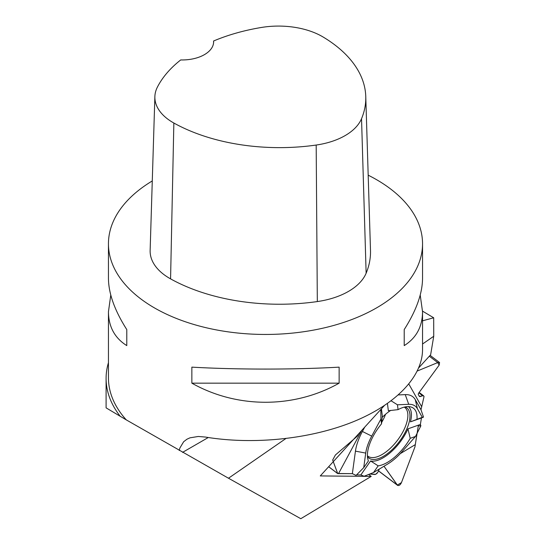 <?xml version="1.0" encoding="UTF-8"?>
<svg xmlns="http://www.w3.org/2000/svg" width="546" height="546" viewBox="0 0 546 546"><rect width="100%" height="100%" fill="white"/><g stroke="black" fill="none" stroke-linecap="round" stroke-linejoin="round"><path stroke-width="0.82" d="M418.966 395.693L420.161 396.601L422.645 395.741L423.56 395.761L424.037 396.532L420.993 409.759L423.512 417.103L421.457 417.97L420.365 424.46L420.884 425.784L415.506 436.445L410.223 438.308L407.964 428.842L420.365 424.46M417.028 433.422L414.953 446.874L401.46 482.596C400.293 484.991 399.003 485.913 397.584 485.36L378.453 470.87M360.824 474.952L356.558 474.911L360.824 474.952L364.107 476.248L360.824 474.952L370.584 460.974A33.497 15.356 127.1 0 0 407.964 428.842M380.815 409.466L380.924 419.014L381.524 423.846A35.183 16.127 -52.9 0 0 368.413 460.926L363.732 467.629L356.081 475.395L352.354 473.648L337.735 473.628L328.644 466.741M374.986 474.501L369.717 474.044L375.668 474.31L377.812 472.331L379.258 469.096L377.812 472.331L376.699 473.682L374.986 474.501M420.161 396.601L419.41 396.485L418.209 394.348L418.461 393.386L439.155 365.124L418.461 393.386L418.209 394.348L419.41 396.485L422.645 395.741L423.682 395.898L424.037 396.532L420.993 409.759L423.512 417.103L421.457 417.97L420.365 424.46L420.884 425.784L418.27 426.01L414.953 446.874L401.46 482.596L397.317 485.08L383.995 466.25L397.584 485.36M356.081 475.395L352.354 473.648L337.66 473.518L332.678 460.032L335.387 455.002L357.193 436.309L359.022 433.394L357.193 436.309L353.412 439.55M335.387 455.002L332.678 460.032L337.735 473.628M437.721 362.585L417.362 370.987L437.721 362.585L439.155 365.124L439.571 362.53L437.721 362.585L429.32 356.217M400.273 453.644L415.137 444.717M420.993 409.759L415.294 399.686A43.939 20.141 -52.9 0 0 405.248 394.628L398.423 394.929M423.512 417.103L422.276 417.301L417.39 408.674A37.927 17.383 127.1 0 0 408.722 404.306L397.461 404.798L391.175 400.846M421.457 417.97L410.435 421.867L422.276 417.301M364.107 476.248L373.498 472.556L378.18 465.854A35.183 16.127 127.1 0 0 410.223 438.308M378.18 465.854L370.584 460.974M373.498 472.556L387.578 464.1A37.927 17.383 127.1 0 0 402.252 451.481L415.506 436.445M410.435 421.867A33.497 15.356 127.1 0 0 408.483 406.613M387.455 403.549L388.349 410.735L398.061 409.637A35.183 16.127 -52.9 0 1 411.5 407.173A35.183 16.127 -52.9 0 1 416.987 419.171M381.524 423.846L382.323 415.916L381.436 408.783M367.451 456.681A31.477 14.428 127.1 0 0 368.018 457.343A31.477 14.428 127.1 0 0 399.283 441.632A31.477 14.428 127.1 0 0 405.944 407.282A31.477 14.428 127.1 0 0 405.159 406.92M390.793 410.367A31.477 14.428 127.1 0 0 382.152 417.437M361.786 430.364L338.568 473.525M352.354 473.648L355.446 451.139A43.939 20.141 -52.9 0 1 362.401 431.463L364.742 427.115M380.924 419.014L371.73 436.104A37.927 17.383 127.1 0 0 365.724 453.084L363.732 467.629M421.539 406.49L408.872 384.104M398.061 409.637L397.461 404.798M384.186 405.767L320.277 475.928L371.212 476.399L300.798 518.7L228.494 478.235L285.79 438.602M110.777 295.072L108.449 311.732L108.449 377.914A157.043 90.67 0 0 0 126.297 419.894L228.494 478.235M126.297 419.894L106.095 407.855L106.095 378.426A159.405 92.028 180 0 1 108.449 362.667M418.823 367.745L430.637 354.77L433.736 336.275L433.688 317.786L422.543 320.809M422.543 344.014L433.736 336.275M179.245 450.505L179.873 448.02L183.647 441.741L186.944 439.216L189.967 437.831L198.307 436.472L205.378 437.053C253.126 445.004 309.746 439.209 352.736 421.969C395.611 404.647 422.433 376.856 422.543 349.652L422.543 311.732L420.215 295.072M368.188 175.177A157.043 90.67 180 0 1 376.542 179.668A157.043 90.67 180 0 1 422.543 243.782A157.043 90.67 180 0 1 265.499 334.452A157.043 90.67 180 0 1 108.449 243.782A157.043 90.67 180 0 1 152.279 180.944M422.543 243.782L422.543 278.412C422.42 293.509 416.311 310.558 404.211 329.572L404.211 345.604C416.311 337.994 422.42 326.706 422.543 311.732M191.858 383.169C237.032 408.626 293.96 408.626 339.134 383.169L339.134 367.144C293.96 369.717 237.032 369.717 191.858 367.144L191.858 383.169L339.134 383.169M108.449 311.732C108.572 326.706 114.687 337.994 126.781 345.604L126.781 329.572C114.687 310.558 108.572 293.509 108.449 278.412L108.449 243.782M213.588 40.998A152.314 87.933 180 0 1 261.343 27.477A62.012 35.804 180 0 1 323.157 37.039A152.314 87.933 180 0 1 365.765 96.492L370.495 250.321A157.043 90.67 180 0 1 366.134 273.218A66.742 38.534 180 0 1 317.322 301.569A157.043 90.67 180 0 1 170.57 278.87A66.742 38.534 180 0 1 150.136 250.43L154.873 96.608A62.012 35.804 180 0 1 157.391 87.121A152.314 87.933 180 0 1 180.719 59.937A31.409 18.134 180 0 0 213.623 41.824A31.409 18.134 180 0 0 213.588 40.998L213.582 42.684M365.765 96.492A152.314 87.933 180 0 1 361.534 118.7A62.012 35.804 180 0 1 316.182 145.045A152.314 87.933 180 0 1 173.853 123.027A62.012 35.804 180 0 1 154.873 96.608M404.211 345.604L404.211 329.572M126.781 329.572L126.781 345.604M120.325 416.441A159.405 92.028 180 0 1 106.095 378.426M422.543 311.131L433.688 317.786M371.212 476.399L368.652 474.46M385.469 414.353A22.379 10.258 -52.9 0 1 381.654 422.392M378.48 470.809L397.317 485.08M356.702 435.933L357.193 436.309M357.637 434.909L358.04 435.217M328.672 466.707L337.66 473.518M418.843 392.861L422.645 395.741M417.39 408.674L415.294 399.686M404.272 407.118A30.549 14.005 -52.9 0 1 397.488 440.274A30.549 14.005 -52.9 0 1 367.41 455.773M371.73 436.104L362.401 431.463M365.724 453.084L355.446 451.139M408.722 404.306L405.248 394.628M182.562 452.368L208.272 437.523M361.534 118.7L366.134 273.218M316.182 145.045L317.322 301.569M173.853 123.027L170.57 278.87M423.56 395.761L419.164 392.431M439.571 362.53L430.105 355.357"/></g></svg>
